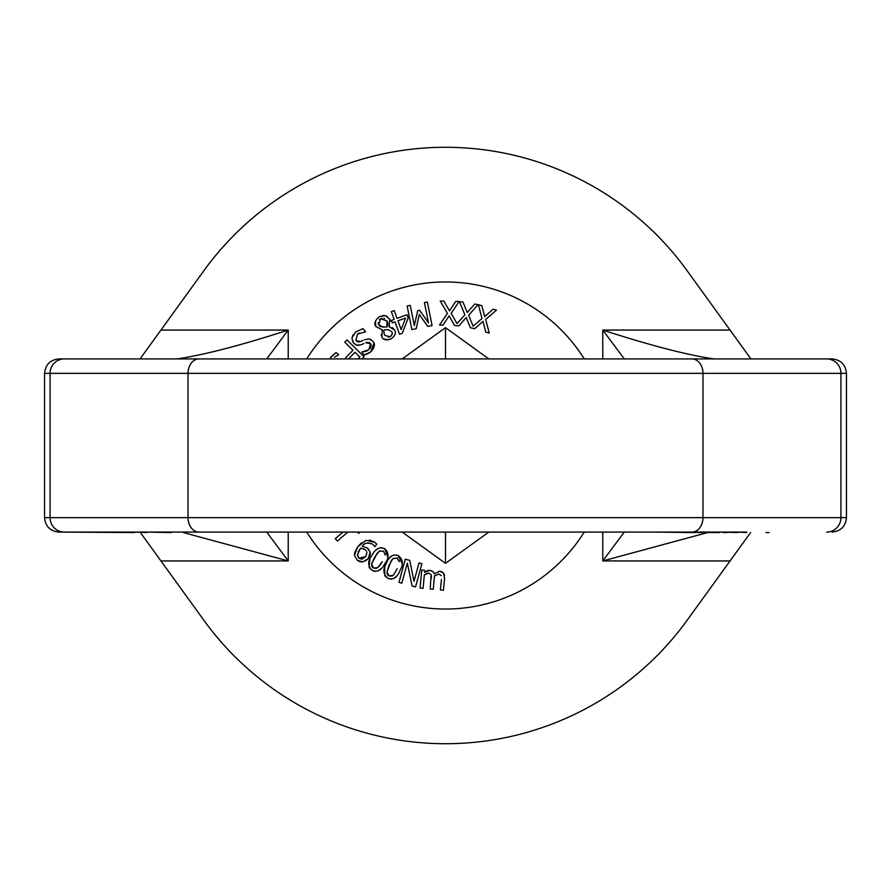 <?xml version="1.0" encoding="UTF-8"?>
<svg xmlns="http://www.w3.org/2000/svg" width="891" height="891" viewBox="0 0 891 891"><rect width="100%" height="100%" fill="white"/><g stroke="black" fill="none" stroke-linecap="round" stroke-linejoin="round"><path stroke-width="1.34" d="M746.87 532.083L445.5 532.083L445.5 563.346L402.209 532.083M738.138 532.083L746.346 532.562M720.218 532.083L737.614 532.562M655.765 532.083L695.748 532.562M683.943 532.562L693.877 532.562M171.105 532.083L266.543 532.083M146.803 532.083L171.105 532.562M134.719 532.083L146.803 532.562M826.692 532.083A14.434 14.234 90 0 0 840.926 517.649L840.926 373.351L846.45 373.351L846.45 517.649L44.55 517.649C45.408 526.414 50.219 531.225 58.984 532.083L134.719 532.562M697.285 532.562L719.828 532.562M723.236 532.562L726.956 532.562M766.082 532.562L769.044 532.562M58.984 532.083L445.5 532.083M713.981 358.917C687.239 355.03 650.174 345.407 602.784 330.06L624.268 358.917M624.268 532.083L602.784 560.94L707.677 532.562M846.45 373.351C845.592 364.586 840.781 359.775 832.016 358.917L750.935 358.917L687.128 270.708A298.229 298.229 0 0 0 203.872 270.708L140.065 358.917L58.984 358.917L445.5 358.917L445.5 327.654L488.791 358.917M140.41 532.562L203.872 620.292A298.229 298.229 0 0 0 687.128 620.292L750.59 532.562M488.791 532.083L445.5 563.346M402.209 358.917L445.5 327.654M832.016 358.917L445.5 358.917M183.334 532.562L288.216 560.94L266.732 532.083M266.732 358.917L288.216 330.06C240.826 345.407 203.761 355.03 177.019 358.917M584.24 358.917A163.543 163.543 0 0 0 306.76 358.917M306.76 532.083A163.543 163.543 0 0 0 584.24 532.083M441.413 579.584L440.421 589.976L443.44 590.265L444.587 578.437L443.562 573.191L439.942 571.298L434.151 573.871C434.841 572.946 433.371 571.755 429.763 570.318L424.617 572.323L424.807 570.351L421.777 570.051L420.051 588.015L423.069 588.305L424.361 574.884L428.705 573.113L431.11 574.617L430.23 588.996L433.26 589.285L434.485 575.92L438.895 574.094L441.29 575.597L438.895 574.094M423.069 588.305L420.051 588.015M421.777 570.051L424.807 570.351L424.617 572.323M427.29 573.269L424.361 574.884M426.722 570.908L428.916 570.296M431.233 578.604L431.355 576.566M431.355 576.288L431.311 575.475M429.763 570.318L432.302 571.164M432.547 571.343L433.75 572.802M438.806 571.298L441.312 571.565M433.26 589.285L430.23 588.996M442.036 571.855L443.562 573.191M444.041 574.027L444.52 575.553M444.631 577.736L444.587 578.437M435.376 575.274L434.485 575.92M365.499 331.742L363.005 328.601L355.654 332.031L363.005 328.601M355.654 332.031L352.09 337.644L353.092 334.827M359.162 333.045L357.558 334.058L365.31 331.886M352.012 338.691L353.549 343.002L352.29 340.529M355.843 340.529L357.558 334.058L355.843 340.529L360.454 341.576L361.935 340.941M353.549 343.002L356.79 345.24L361.055 344.784L358.149 345.407L355.175 344.516M357.068 341.621L358.215 341.988M358.939 341.988L363.049 340.418M361.055 344.784L363.884 343.536M367.994 342.255L365.711 342.712L370.489 343.703L369.308 342.645M372.382 340.774L368.974 338.936L364.542 339.738M371.024 344.605L370.489 343.703L368.952 349.751L361.891 352.012L364.263 355.008L370.834 351.789C374.755 347.457 375.445 343.982 372.895 341.364M370.355 348.303L371.191 345.185M368.974 338.936L370.979 339.649M364.497 351.7L367.203 350.854M373.919 343.18L370.834 351.789L368.707 353.248M367.604 353.838L364.263 355.008M414.326 325.694L410.272 305.379L407.142 306.003L411.854 329.592L416.208 328.723L419.282 314.456L427.791 326.407L432.068 325.56L427.357 301.971L424.439 302.55L428.493 322.876L419.639 310.268L417.723 310.647L414.326 325.694M432.068 325.56L427.791 326.407M416.208 328.723L411.854 329.592M331.096 356.712L336.018 352.558L330.238 358.048M338.725 354.629L336.018 352.558M334.526 357.146L338.58 354.818L334.671 357.035M484.682 316.606L481.864 305.736L478.367 304.666L482.02 318.533L473.11 326.195L468.599 315.258L478.099 304.611L474.691 304.054L467.263 312.552L463.03 302.149L459.422 301.559L464.879 314.813L457.072 323.589L451.147 313.354L459.143 301.537L455.702 301.436L449.465 310.848L443.896 301.091L440.232 300.98L447.393 313.398L439.53 325.026L442.983 325.126L449.097 315.882L454.555 325.46L458.943 325.85L466.238 317.508L470.37 327.721L474.68 328.69L483.011 321.373L485.751 332.053L489.259 333.111L485.64 319.468L496.465 310.168L493.168 309.166L484.682 316.606M440.232 300.98L443.896 301.091M442.983 325.126L439.53 325.026M458.943 325.85L454.555 325.46M474.68 328.69L470.37 327.721M474.691 304.054L478.099 304.611M489.259 333.111L485.751 332.053M391.327 311.65L394.145 319.412L391.45 320.392L392.33 322.832L395.025 321.851L399.513 334.259L402.298 333.245L408.201 317.931L407.042 314.746L397.052 318.365L394.234 310.591L391.327 311.65L394.234 310.591L397.052 318.365L407.042 314.746M405.539 318.042L397.932 320.793L405.539 318.042L401.139 329.625L397.932 320.793L401.139 329.625M402.298 333.245L399.513 334.259M395.025 321.851L392.33 322.832M389.824 319.357L385.658 315.737L379.577 316.517C374.922 320.47 373.685 323.812 375.902 326.54L382.439 329.948L381.793 336.753C382.874 339.839 385.948 340.562 391.026 338.914C395.17 335.907 396.361 332.933 394.59 329.971L389.022 326.73L389.824 319.357L390.447 321.128M378.107 322.665L378.708 324.758L380.635 318.677L387.039 321.05L386.928 326.886L383.108 327.153L378.708 324.758L379.8 326.229M384.589 335.283C383.676 331.853 383.665 330.06 384.533 329.904L388.242 329.692L391.884 331.775L392.307 333.234L391.405 335.695L389.957 336.787L384.589 335.283C383.676 331.831 383.665 330.038 384.533 329.904L386.594 329.715M388.298 337.321L391.405 335.695L392.307 333.568M391.884 331.775L388.242 329.692M380.145 326.496L384.689 327.086M386.928 326.886L387.708 324.58M387.719 324.536L387.674 322.921M387.652 322.776L387.039 321.05M384.7 318.644L383.976 318.354M382.116 318.198L379.399 319.524M381.793 336.753L381.203 334.693M382.05 330.695L382.484 330.038M392.185 327.509L394.59 329.971C396.339 332.989 395.147 335.974 391.026 338.914L389.512 339.549M387.852 339.916L383.642 338.925M382.439 329.948L375.902 326.54L375.345 321.584M389.579 325.894L389.022 326.73M382.718 315.514L384.032 315.459M385.658 315.737L387.251 316.461M348.481 358.917L355.008 352.29L359.841 357.046L357.993 358.917M361.991 358.917L364.107 356.768L346.967 339.894L344.717 342.177L352.981 350.297L345.463 357.937L346.454 358.917M352.981 350.297L344.717 342.177M359.841 357.046L355.008 352.29M360.009 561.709L357.302 560.35L362.949 561.853L360.153 561.742M362.949 561.853L368.429 558.445L365.544 560.962M354.64 552.754L357.77 546.729L354.44 555.394L357.302 560.35M368.429 558.445L370.11 551.986L370.333 553.578M370.311 554.057L369.375 557.009M354.44 555.394L354.44 553.901M370.11 551.986L367.281 548.021L368.785 549.402M369.386 540.024L374.81 542.274L365.989 540.369L357.77 546.729L361.557 542.786M367.281 548.021L362.292 546.283C364.508 542.853 368.005 542.162 372.772 544.223C367.582 542.285 364.096 542.975 362.292 546.283M376.77 544.212L374.81 542.274L376.77 544.212L374.877 546.662L372.772 544.223L374.777 546.573M362.125 559.136L365.755 556.552L358.928 558.278L361.824 559.18M357.458 554.146L358.928 558.278L357.38 555.371L359.908 549.29L358.104 552.13M365.755 556.552L367.014 552.231L365.755 556.552M365.243 549.814L366.446 551.028M361.256 548.165L359.908 549.29L360.877 548.121L365.087 549.691L363.149 548.622M371.291 556.463L371.781 555.616C367.615 561.052 367.705 565.952 372.07 570.307L369.375 567.701M369.063 567.077L369.943 559.192M372.07 570.307C377.272 572.49 381.593 570.184 385.046 563.402C389.189 557.989 389.1 553.088 384.767 548.722C379.521 546.539 375.189 548.834 371.781 555.616M381.159 568.67L377.561 571.086M375.289 571.376L374.187 571.198M375.724 550.282L378.92 548.054M380.724 547.642L384.767 548.722L387.852 557.02M379.867 565.351L382.217 561.742L377.762 567.623L373.418 568.013L376.559 568.347M372.115 566.854L373.418 568.013L371.625 563.947L371.825 566.331M377.762 567.623L379.833 565.395M376.926 553.69L371.625 563.947L374.599 557.276L379.043 551.395L377.105 553.434M379.967 550.805L379.043 551.395L383.42 551.028L385.19 554.97L385.246 553.901M385.692 564.849L386.07 563.947C382.618 569.861 383.319 574.706 388.186 578.482L385.19 576.232M384.812 575.653L384.689 567.723M388.186 578.482C393.622 579.996 397.62 577.179 400.204 570.017C403.645 564.126 402.944 559.281 398.099 555.483C392.619 553.968 388.61 556.797 386.07 563.947M397.007 575.731L393.733 578.571M391.517 579.139L390.403 579.105M389.322 558.156L392.218 555.55M393.945 554.915L398.099 555.483L402.197 563.324M393.51 575.107L397.197 568.725L393.51 575.107L389.244 576.032L392.408 575.976M387.808 575.051L389.244 576.032L386.961 572.222L387.462 574.572M390.937 561.386L386.961 572.222L389.077 565.239L392.753 558.846L391.093 561.118M393.599 558.156L392.753 558.846L397.041 557.933L399.302 561.631L399.224 560.562M397.631 558.234L397.041 557.933M342.912 532.083L335.294 538.665L337.388 541.082L347.802 532.083M358.705 533.319L357.636 532.083L358.705 533.319L360.131 532.083M337.388 541.082L335.294 538.665M405.327 559.169L409.715 560.372L405.327 559.169L398.956 582.358L401.83 583.148L407.332 563.157L412.099 585.977L415.551 586.924L412.099 585.977M415.551 586.924L421.922 563.736L419.048 562.945L421.922 563.736M419.048 562.945L414.003 581.3L409.715 560.372M602.784 358.917L602.784 330.06L730.063 330.06M730.063 560.94L602.784 560.94L602.784 532.083M288.216 358.917L288.216 330.06L160.937 330.06M160.937 560.94L288.216 560.94L288.216 532.083M199.049 532.083A14.434 11.037 90 0 1 188.023 517.649L188.023 373.351L702.977 373.351L702.977 517.649A14.434 11.037 90 0 1 691.951 532.083M44.55 517.649L44.55 373.351L50.074 373.351L50.074 517.649A14.434 14.234 90 0 0 64.308 532.083M64.308 358.917A14.434 14.234 -90 0 0 50.074 373.351L188.023 373.351A14.434 11.037 -90 0 1 199.049 358.917M691.951 358.917A14.434 11.037 -90 0 1 702.977 373.351L840.926 373.351A14.434 14.234 -90 0 0 826.692 358.917M846.45 517.649C845.592 526.414 840.781 531.225 832.016 532.083M44.55 373.351C45.408 364.586 50.219 359.775 58.984 358.917"/></g></svg>
